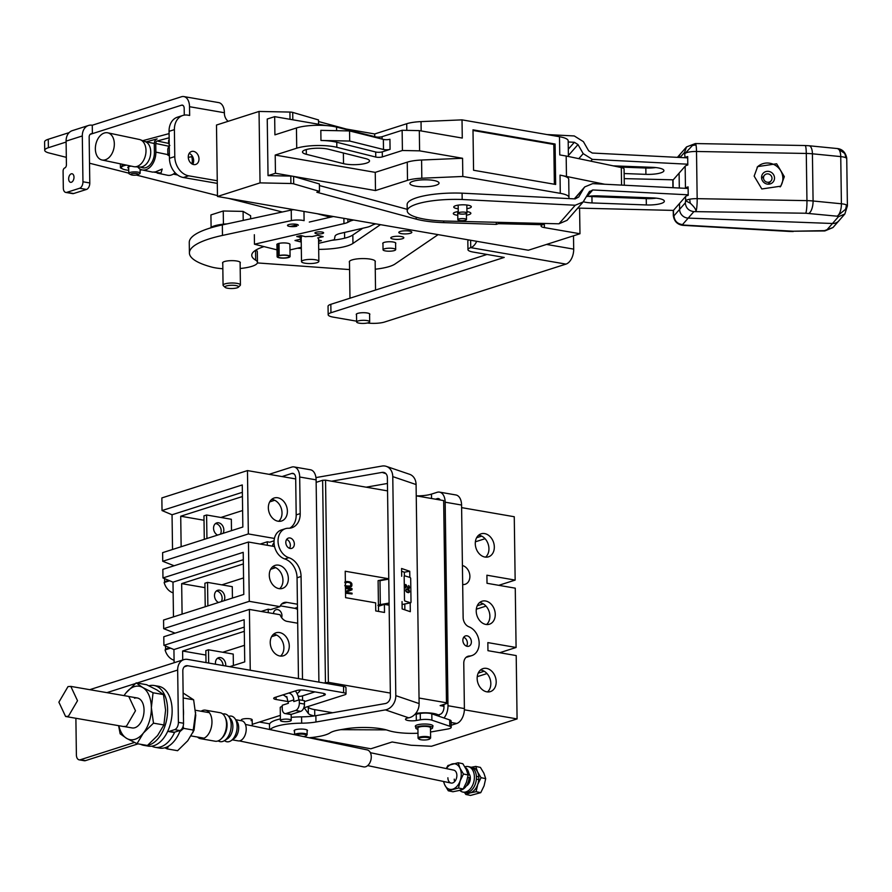 <?xml version="1.0" encoding="UTF-8"?>
<svg xmlns="http://www.w3.org/2000/svg" width="892" height="892" viewBox="0 0 892 892"><rect width="100%" height="100%" fill="white"/><g stroke="black" fill="none" stroke-linecap="round" stroke-linejoin="round"><path stroke-width="1.34" d="M415.739 726.891A8.853 2.107 -0.8 0 1 415.315 726.255A8.853 2.107 -0.8 0 1 417.188 724.917A8.853 2.107 -0.8 0 1 427.023 724.092A8.853 2.107 -0.8 0 1 433.01 726.01A8.853 2.107 -0.8 0 1 432.609 726.657M294.527 731.295A6.701 1.594 -0.8 0 1 294.104 730.738A6.701 1.594 -0.8 0 1 295.52 729.734A6.701 1.594 -0.8 0 1 302.968 729.11A6.701 1.594 -0.8 0 1 307.495 730.559A6.701 1.594 -0.8 0 1 307.082 731.117M417.98 733.246A31.231 7.459 -0.8 0 1 388.076 730.425A31.231 7.459 -0.8 0 0 344.713 728.987L339.272 729.935A24.296 5.798 -0.8 0 0 330.096 732.856A31.231 7.459 -0.8 0 1 325.424 734.908A31.231 7.459 -0.8 0 1 309.022 737.74M270.165 729.6A31.231 7.459 -0.8 0 1 276.174 726.389A31.231 7.459 -0.8 0 1 301.674 723.178L301.585 716.845A24.296 5.798 179.2 0 0 315.868 715.674L385.311 703.554A6.244 5.04 -71.2 0 0 390.395 696.585L387.362 477.555A6.244 5.04 -71.2 0 0 384.196 472.548A6.244 5.04 -71.2 0 0 382.099 472.392L331.579 481.212M269.551 729.478L269.484 724.75A31.231 7.459 -0.8 0 1 276.085 720.045A31.231 7.459 -0.8 0 1 280.4 718.919M414.925 714.347A6.935 1.661 179.2 0 0 416.23 714.158L420.255 713.466A8.329 1.985 -0.8 0 1 431.817 713.845L449.691 719.922A8.329 1.985 -0.8 0 1 451.118 721.015L451.207 727.348A8.329 1.985 -0.8 0 1 447.539 729.054L431.438 731.864A31.231 7.459 -0.8 0 1 430.524 732.009M291.205 717.335A31.231 7.459 -0.8 0 1 301.585 716.845M315.946 477.588L382.021 466.059A12.767 10.303 108.8 0 1 386.303 466.371A12.767 10.303 108.8 0 1 392.77 476.618L395.803 695.649A12.767 10.303 108.8 0 1 385.4 709.887L315.958 722.007A24.296 5.798 -0.8 0 1 301.674 723.178M449.691 719.922L449.78 726.255A8.329 1.985 -0.8 0 1 451.207 727.348M449.78 726.255L431.906 720.178L431.817 713.845M420.255 713.466L420.344 719.799A8.329 1.985 -0.8 0 1 431.906 720.178M420.344 719.799L416.319 720.502A6.935 1.661 -0.8 0 1 409.183 720.68A6.935 1.661 -0.8 0 1 405.492 719.275A6.935 1.661 -0.8 0 1 408.536 717.848L408.714 717.826A12.767 10.303 -71.2 0 0 419.117 703.576L395.803 695.649M387.44 483.464L366.121 487.188M404.857 609.849L404.778 604.018M404.388 575.786L404.344 572.207L401.623 571.281M402.047 601.576L402.147 608.924L410.309 611.7L410.186 602.903M409.829 577.38L409.74 571.27L401.59 568.494L401.69 576.277M392.77 476.618L416.085 484.546L419.117 703.576M416.085 484.546A12.767 10.303 -71.2 0 0 409.618 474.299L386.303 466.371M409.74 571.27L404.344 572.207M68.405 716.265L65.595 716.488L58.883 702.171L67.993 686.617L70.802 686.394L77.515 700.711L68.405 716.265M192.895 732.667L195.638 712.452M345.505 591.429L351.035 589.244A92.177 21.999 179.2 0 0 345.46 588.631M345.449 587.817A92.177 21.999 -0.8 0 1 351.994 588.553L352.005 589.779L345.527 592.411A92.177 21.999 -0.8 0 1 352.05 593.158L352.061 593.961A92.177 21.999 179.2 0 0 345.527 593.225M344.713 582.208L346.854 581.484A92.177 21.999 -0.8 0 1 349.318 581.762L350.779 582.331L351.927 584.238L351.481 586.468L349.396 587.159A92.177 21.999 179.2 0 0 346.932 586.891L344.769 585.721M378.531 611.421L378.097 580.647L388.767 578.64L380.382 580.146M351.035 589.244L345.505 591.496M351.771 593.927L352.05 593.158M351.76 593.314L345.516 592.701M351.716 589.891L351.994 588.553M351.693 588.709L345.46 588.107M351.927 584.238L351.76 583.535M351.459 583.691L351.426 582.955M351.113 583.123L350.779 582.331M348.928 581.963L346.854 581.484M351.481 586.468L350.69 586.981M351.158 586.635L351.794 585.966M351.493 586.133L351.939 585.319M351.649 585.475L351.638 584.394M404.165 576.332L404.5 600.26L404.923 601.063L410.61 602.78L402.08 604.542L410.733 602.791M379.39 605.969L378.442 605.679M404.567 575.786L410.253 577.514L410.688 578.306L411.022 602.234M345.427 585.877L350.511 586.077L350.801 583.558L349.329 582.565A92.177 21.999 -0.8 0 0 346.865 582.298L345.237 583.479M408.636 589.701L405.972 589.356L405.737 590.85L406.841 592.21L408.425 592.689L409.506 591.998L409.227 590.337L407.967 589.311M408.447 588.163L405.57 584.505L405.615 587.861L405.994 585.375L408.123 588.519L408.96 588.776L409.528 587.65L408.581 585.52L409.105 587.438L408.168 588.218L405.983 584.639M349.653 586.49L350.511 586.077M348.984 586.557L350.032 586.289M346.475 586.312L346.921 586.077A92.177 21.999 -0.8 0 1 349.385 586.356M345.806 586.111L346.921 586.077M345.427 585.732L346.263 585.877M345.249 584.561L345.762 585.553M408.971 589.98L408.358 589.746M407.209 589.077L406.518 589.099M407.689 589.367L406.93 589.133M409.25 586.178L408.636 585.765M409.517 587.282L409.149 586.657M405.748 587.895L405.994 585.375M407.644 592.221L408.915 592.009L409.071 590.85L406.797 589.512L405.86 590.013L406.05 591.273L408.425 592.221M407.064 592.043L407.923 592.165M406.551 591.797L407.332 591.987M406.05 591.273L406.83 591.742M164.83 747.786L167.183 748.89L168.421 746.225M183.217 697.99L193.631 699.796L183.116 693.006M179.794 731.685L183.64 728.374L183.139 726.188M167.183 748.89L177.597 750.696L187.733 740.773L194.043 730.18L183.64 728.374M193.631 699.796L195.749 715.317L194.043 730.18M126.341 726.3L123.62 726.467L132.105 727.928A15.197 9.121 -80.2 0 0 134.904 727.716A15.197 9.121 -80.2 0 0 143.969 712.229A15.197 9.121 -80.2 0 0 137.29 697.979A15.197 9.121 -80.2 0 0 134.491 698.191M118.603 725.664L120.152 733.804L126.675 738.409L137.022 743.672L143.344 733.09A27.106 16.257 99.8 0 1 135.06 739.267A27.106 16.257 99.8 0 1 126.675 738.409A27.106 16.257 99.8 0 1 118.859 725.709M153.056 692.772L163.47 694.567L156.936 689.962L146.6 684.699L136.186 682.893L126.051 692.828A27.106 16.257 99.8 0 1 142.709 687.498A27.106 16.257 99.8 0 1 151.361 707.635A27.106 16.257 99.8 0 1 143.344 733.09L153.48 723.156L151.361 707.635L153.056 692.772L142.709 687.498L136.186 682.893M124.066 695.615A27.106 16.257 99.8 0 1 126.051 692.828L123.988 695.604M137.022 743.672L147.436 745.478L157.572 735.543L163.894 724.962L153.48 723.156M163.47 694.567L165.589 710.099L163.894 724.962M180.351 730.28A30.361 18.208 99.8 0 1 165.254 747.663A30.361 18.208 99.8 0 1 159.668 748.098L155.13 747.306A30.361 18.208 99.8 0 1 151.807 746.169M174.709 732.154A30.361 18.208 99.8 0 1 160.716 746.872A30.361 18.208 99.8 0 1 155.13 747.306M183.339 708.694A30.361 18.208 99.8 0 1 183.44 715.83M148.942 685.803A30.361 18.208 99.8 0 1 154.104 685.502A30.361 18.208 99.8 0 1 167.44 713.968A30.361 18.208 99.8 0 1 149.332 744.898A30.361 18.208 99.8 0 1 147.626 745.322M147.057 745.411A30.361 18.208 99.8 0 1 143.746 745.333A30.361 18.208 99.8 0 1 140.601 744.296M143.746 745.333L148.284 746.125A30.361 18.208 -80.2 0 0 153.881 745.69A30.361 18.208 -80.2 0 0 171.989 714.76A30.361 18.208 -80.2 0 0 158.642 686.283L154.104 685.502M200.6 738.688L215.15 741.219A14.473 8.675 -80.2 0 0 217.815 741.007A14.473 8.675 -80.2 0 0 221.294 738.754A14.473 8.675 -80.2 0 0 225.052 717.068A14.473 8.675 -80.2 0 0 220.09 712.697L205.528 710.177A14.473 8.675 99.8 0 1 211.895 723.746A14.473 8.675 99.8 0 1 203.253 738.487A14.473 8.675 99.8 0 1 200.6 738.688A14.473 8.675 99.8 0 1 197.5 737.037M201.079 711.236A14.473 8.675 99.8 0 1 202.874 710.378A14.473 8.675 99.8 0 1 205.528 710.177M218.183 740.873A14.06 8.429 -80.2 0 0 222.732 741.453A14.06 8.429 -80.2 0 0 224.316 740.717A14.06 8.429 -80.2 0 0 230.85 729.243A14.06 8.429 -80.2 0 0 228.553 716.243A14.06 8.429 -80.2 0 0 222.833 714.024M224.472 740.616L224.817 740.873A13.012 7.805 -80.2 0 0 229.289 741.575A13.012 7.805 -80.2 0 0 231.095 740.683A13.012 7.805 -80.2 0 0 234.919 718.551A13.012 7.805 -80.2 0 0 229.088 716.265A13.012 7.805 -80.2 0 0 228.943 716.309M232.299 739.847L238.209 740.873A10.202 6.121 -80.2 0 0 240.093 740.728A10.202 6.121 -80.2 0 0 246.17 730.336A10.202 6.121 -80.2 0 0 241.687 720.769L235.778 719.744M221.294 738.754L222.487 737.572A12.666 7.593 -80.2 0 0 225.765 718.584L225.052 717.068M224.316 740.717L227.27 738.899A11.451 6.868 -80.2 0 0 232.6 729.544A11.451 6.868 -80.2 0 0 230.727 718.952L228.553 716.243M231.095 740.683L233.949 738.71A10.202 6.121 -80.2 0 0 236.949 721.372L234.919 718.551M417.924 729.31A8.429 2.018 -0.8 0 1 415.761 727.995A8.429 2.018 -0.8 0 1 417.545 726.735A8.429 2.018 -0.8 0 1 426.922 725.943A8.429 2.018 -0.8 0 1 432.62 727.761A8.429 2.018 -0.8 0 1 430.836 729.032A8.429 2.018 -0.8 0 1 430.49 729.132M430.613 737.907L430.468 727.794A6.277 1.494 179.2 0 0 426.22 726.434A6.277 1.494 179.2 0 0 419.24 727.025A6.277 1.494 179.2 0 0 417.913 727.972L418.047 738.074A6.277 1.494 -0.8 0 1 419.374 737.138A6.277 1.494 -0.8 0 1 426.365 736.547A6.277 1.494 -0.8 0 1 430.613 737.907A6.277 1.494 -0.8 0 1 430.423 738.275L429.754 738.922A5.586 1.338 -0.8 0 1 428.74 739.423A5.586 1.338 -0.8 0 1 423.198 739.981A5.586 1.338 -0.8 0 1 418.928 739.067A5.586 1.338 -0.8 0 1 419.931 737.896A5.586 1.338 -0.8 0 1 426.789 737.428A5.586 1.338 -0.8 0 1 429.754 738.922M418.928 739.067L418.248 738.442A6.277 1.494 -0.8 0 1 418.047 738.074M415.683 713.477A15.264 3.646 -0.8 0 1 431.282 713.121A15.264 3.646 -0.8 0 1 439.299 716.209L439.299 716.388M294.516 730.18L294.572 734.707A6.277 1.494 -0.8 0 1 295.899 733.904A6.277 1.494 -0.8 0 1 302.89 733.313A6.277 1.494 -0.8 0 1 307.138 734.673A6.277 1.494 -0.8 0 1 306.948 735.041L306.291 735.688A5.586 1.338 -0.8 0 1 305.276 736.201A5.586 1.338 -0.8 0 1 303.492 736.58M295.754 734.963A5.586 1.338 -0.8 0 1 296.456 734.673A5.586 1.338 -0.8 0 1 303.313 734.205A5.586 1.338 -0.8 0 1 306.291 735.688M290.101 721.149A5.419 1.293 -0.8 0 1 284.08 721.661A5.419 1.293 -0.8 0 1 280.411 720.48A5.419 1.293 -0.8 0 1 281.56 719.666A5.419 1.293 -0.8 0 1 287.581 719.164A5.419 1.293 -0.8 0 1 291.238 720.335A5.419 1.293 -0.8 0 1 290.101 721.149M471.4 767.399A13.012 8.641 101.8 0 1 477.543 771.87L475.748 766.418L480.398 767.399L483.899 773.197L485.694 778.649L484.077 785.841L480.755 792.665L470.508 795.43L465.858 794.46L470.129 792.899A13.012 8.641 101.8 0 1 466.126 792.62M477.722 784.514A13.012 8.641 101.8 0 1 470.129 792.899L476.105 791.695L477.722 784.514L481.044 777.679L477.543 771.87A13.012 8.641 101.8 0 1 477.722 784.514M475.748 766.418L471.132 767.287M464.476 792.408L465.858 794.46M485.694 778.649L481.044 777.679M476.105 791.695L480.755 792.665M468.936 773.665A7.047 4.683 101.8 0 1 470.34 778.047A7.047 4.683 101.8 0 1 466.382 785.897M464.877 766.852A13.012 8.641 101.8 0 1 468.2 766.596A13.012 8.641 101.8 0 1 474.399 776.943A13.012 8.641 101.8 0 1 462.87 792.074A13.012 8.641 101.8 0 1 459.726 790.312M468.2 766.596L470.229 767.02A13.012 8.641 101.8 0 1 476.44 777.367A13.012 8.641 101.8 0 1 464.899 792.497L462.87 792.074M476.395 776.397L478.09 776.754M478.123 779.452L476.384 779.084M274.034 542.894A5.419 4.137 72.3 0 0 272.495 546.183M281.627 617.654A5.419 4.137 72.3 0 0 277.624 609.604A5.419 4.137 72.3 0 0 276.052 609.704A5.419 4.137 72.3 0 0 273.443 613.584M278.036 521.218A12.075 9.221 -107.7 0 1 268.548 510.09A12.075 9.221 -107.7 0 1 274.201 497.992A12.075 9.221 -107.7 0 1 277.702 497.769A12.075 9.221 -107.7 0 1 287.191 508.908A12.075 9.221 -107.7 0 1 281.549 521.006A12.075 9.221 -107.7 0 1 278.036 521.218M278.683 521.307A12.075 9.221 72.3 0 0 281.404 508.797A12.075 9.221 72.3 0 0 272.328 499.487A12.075 9.221 72.3 0 0 271.681 499.397M278.973 588.62A12.075 9.221 -107.7 0 1 269.484 577.481A12.075 9.221 -107.7 0 1 275.137 565.383A12.075 9.221 -107.7 0 1 278.65 565.16A12.075 9.221 -107.7 0 1 288.138 576.299A12.075 9.221 -107.7 0 1 282.485 588.397A12.075 9.221 -107.7 0 1 278.973 588.62M279.62 588.709A12.075 9.221 72.3 0 0 282.34 576.199A12.075 9.221 72.3 0 0 273.275 566.877A12.075 9.221 72.3 0 0 272.629 566.799M279.921 656.01A12.075 9.221 -107.7 0 1 270.432 644.883A12.075 9.221 -107.7 0 1 276.074 632.785A12.075 9.221 -107.7 0 1 279.586 632.562A12.075 9.221 -107.7 0 1 289.075 643.701A12.075 9.221 -107.7 0 1 283.422 655.787A12.075 9.221 -107.7 0 1 279.921 656.01M280.556 656.099A12.075 9.221 72.3 0 0 283.277 643.589A12.075 9.221 72.3 0 0 274.212 634.279A12.075 9.221 72.3 0 0 273.565 634.19M486.842 691.835A12.075 9.221 -107.7 0 1 477.354 680.707A12.075 9.221 -107.7 0 1 483.007 668.61A12.075 9.221 -107.7 0 1 486.519 668.387A12.075 9.221 -107.7 0 1 495.997 679.526A12.075 9.221 -107.7 0 1 490.355 691.623A12.075 9.221 -107.7 0 1 486.842 691.835M487.489 691.924A12.075 9.221 72.3 0 0 490.21 679.414A12.075 9.221 72.3 0 0 481.134 670.104A12.075 9.221 72.3 0 0 480.498 670.015M485.906 624.445A12.075 9.221 -107.7 0 1 476.417 613.306A12.075 9.221 -107.7 0 1 482.07 601.208A12.075 9.221 -107.7 0 1 485.571 600.996A12.075 9.221 -107.7 0 1 495.06 612.124A12.075 9.221 -107.7 0 1 489.407 624.222A12.075 9.221 -107.7 0 1 485.906 624.445M486.553 624.534A12.075 9.221 72.3 0 0 489.273 612.024A12.075 9.221 72.3 0 0 480.197 602.713A12.075 9.221 72.3 0 0 479.55 602.624M484.958 557.054A12.075 9.221 -107.7 0 1 475.481 545.915A12.075 9.221 -107.7 0 1 481.123 533.817A12.075 9.221 -107.7 0 1 484.635 533.594A12.075 9.221 -107.7 0 1 494.123 544.733A12.075 9.221 -107.7 0 1 488.47 556.831A12.075 9.221 -107.7 0 1 484.958 557.054M485.605 557.132A12.075 9.221 72.3 0 0 488.325 544.622A12.075 9.221 72.3 0 0 479.26 535.312A12.075 9.221 72.3 0 0 478.614 535.233M461.621 507.626L514.26 516.736L515.152 580.09L486.909 575.206L487.021 583.29L515.264 588.174L516.089 647.481L487.846 642.597L487.957 650.681L516.2 655.575L517.081 718.919L431.472 746.258L411.034 745.244L392.145 741.977L370.816 748.789L310.226 737.639M329.75 741.018L329.761 741.687M477.242 676.671L486.999 673.56M476.317 609.203L486.006 606.114M499.698 652.721L516.089 647.481M297.694 623.218L287.135 621.389A9.79 7.471 -107.7 0 1 280.066 614.722L249.403 609.426L163.793 636.754L163.916 645.351L244.14 619.728L244.731 661.886L229.701 666.692M174.118 662.734L173.929 649.554L163.916 645.351M175.055 633.153L163.682 628.67L163.559 620.04L243.795 594.429L243.204 552.338L162.968 577.949L172.992 582.164L243.304 559.708M173.472 616.874L172.992 582.164M274.535 546.54L248.455 542.024L162.846 569.364L162.968 577.949M249.403 609.426L250.251 670.249M248.455 542.024L249.292 601.331L163.682 628.67M172.535 549.483L172.044 514.762L162.032 510.558L242.267 484.936L242.847 527.027L162.612 552.65L162.734 561.269L174.118 565.762M162.734 561.269L248.344 533.94L247.463 470.586L161.853 497.926L162.032 510.558M248.344 533.94L274.424 538.445M249.292 601.331L279.954 606.638A9.79 7.471 -107.7 0 1 284.024 602.568A9.79 7.471 -107.7 0 1 286.867 602.39L297.426 604.218M247.463 470.586L295.687 478.926M323.852 682.993L328.379 682.347L390.35 693.073M316.147 482.36L322.625 480.286L325.446 682.48M322.625 480.286L325.547 480.164L328.379 682.347M388.299 578.685L345.215 571.237L345.594 597.662L375.632 602.858L375.744 610.942L384.508 612.458L384.396 604.375L389.135 605.189M419.039 698.035L446.479 702.784L446.836 703.476L440.135 705.617L443.96 706.274M416.241 495.852L443.658 500.59L446.479 702.784M325.547 480.164L387.552 490.89M443.658 500.59L446.836 703.476M462.424 565.528A9.79 7.471 -107.7 0 1 469.761 574.716A9.79 7.471 -107.7 0 1 465.145 584.282A9.79 7.471 -107.7 0 1 462.68 584.516M464.386 709.809L517.081 718.919M475.369 541.812L485.07 538.712M498.762 585.319L515.152 580.09M172.044 514.762L242.368 492.317M242.423 496.532L180.719 516.223L181.143 546.729M243.36 563.922L181.667 583.624L182.091 614.12M173.929 649.554L244.252 627.109M244.308 631.324L182.604 651.015L182.726 659.991M478.19 673.159L484.189 671.241M477.253 605.768L483.252 603.851M476.629 537.72L481.68 536.114M182.604 651.015L205.907 655.051M222.766 652.253L244.497 645.317M271.592 636.665L276.609 635.071M181.667 583.624L204.959 587.65M221.829 584.862L243.561 577.927M270.655 569.274L275.673 567.669M180.719 516.223L204.023 520.259M220.893 517.471L242.624 510.525M269.707 501.884L274.725 500.278M378.453 606.27L384.396 604.375M169.658 580.759L164.15 582.521A13.19 10.068 72.3 0 0 173.137 592.846M164.574 578.629L164.619 581.684A1.037 0.792 -107.7 0 1 164.15 582.521M267.332 545.291L267.288 541.79L260.196 544.053M170.595 648.149L165.087 649.911A13.19 10.068 72.3 0 0 174.085 660.236M165.511 646.02L165.555 649.075A1.037 0.792 -107.7 0 1 165.087 649.911M268.269 612.681L268.224 609.191L261.133 611.455M279.954 606.638L270.655 609.615L268.224 609.191M274.067 540.82L269.719 542.213L267.288 541.79M286.488 539.671L287.514 539.85M280.322 605.835L294.639 608.311A9.79 7.471 -107.7 0 1 297.504 609.481M447.884 777.791A6.59 4.382 -78.2 0 0 451.029 783.042A6.59 4.382 -78.2 0 0 456.871 775.371A6.59 4.382 -78.2 0 0 453.727 770.131L370.37 752.692M463.171 788.996L466.494 782.161L468.122 774.981L466.315 769.528L462.825 763.719L458.176 762.749L459.971 768.202A13.012 8.641 101.8 0 1 461.242 774.189A13.012 8.641 101.8 0 1 460.149 780.834L458.521 788.015L448.286 790.78L452.935 791.75L458.901 790.546L463.171 788.996L458.521 788.015M446.435 768.603A13.012 8.641 101.8 0 1 452.211 763.953A13.012 8.641 101.8 0 1 459.971 768.202L463.472 774L460.149 780.834A13.012 8.641 101.8 0 1 452.556 789.219A13.012 8.641 101.8 0 1 444.785 784.971L448.286 790.78M443.458 781.459L444.785 784.971A13.012 8.641 101.8 0 1 443.737 781.515M458.176 762.749L447.94 765.503L446.234 768.558M463.472 774L468.122 774.981M454.24 779.129A6.59 4.382 -78.2 0 0 454.652 781.582M465.2 767.399A11.942 7.928 101.8 0 1 469.103 774.869L468.099 775.148M469.103 774.869L468.055 774.646M467.776 777.278L469.136 777.568A11.942 7.928 101.8 0 1 460.194 790.167M223.078 665.543A6.523 4.984 72.3 0 0 217.849 658.419A6.523 4.984 72.3 0 0 217.358 658.363M225.654 665.989A6.523 4.984 72.3 0 0 220.491 657.582A6.523 4.984 72.3 0 0 218.596 657.694A6.523 4.984 72.3 0 0 215.552 664.239M233.381 665.51L233.225 654.07L208.483 649.789L208.672 663.046M206.007 662.589L205.84 650.636L208.483 649.789M220.402 534.197A6.523 4.984 72.3 0 0 220.547 527.752A6.523 4.984 72.3 0 0 215.964 523.637A6.523 4.984 72.3 0 0 215.474 523.571M223.045 533.349A6.523 4.984 72.3 0 0 223.19 526.904A6.523 4.984 72.3 0 0 218.618 522.79A6.523 4.984 72.3 0 0 216.723 522.913A6.523 4.984 72.3 0 0 213.578 528.7A6.523 4.984 72.3 0 0 217.615 535.088M231.496 530.651L231.34 519.278L206.598 514.996L206.933 538.5M204.29 539.337L203.956 515.844L206.598 514.996M221.339 601.587A6.523 4.984 72.3 0 0 221.484 595.142A6.523 4.984 72.3 0 0 216.912 591.028A6.523 4.984 72.3 0 0 216.41 590.972M223.992 600.751A6.523 4.984 72.3 0 0 224.126 594.295A6.523 4.984 72.3 0 0 219.555 590.181A6.523 4.984 72.3 0 0 217.659 590.303A6.523 4.984 72.3 0 0 214.515 596.101A6.523 4.984 72.3 0 0 218.551 602.479M232.444 598.053L232.277 586.668L207.546 582.387L207.869 605.891M205.227 606.738L204.904 583.234L207.546 582.387M290 537.965A5.419 4.137 72.3 0 0 288.428 538.066A5.419 4.137 72.3 0 0 285.897 543.484A5.419 4.137 72.3 0 0 290.145 548.48A5.419 4.137 72.3 0 0 291.717 548.379A5.419 4.137 72.3 0 0 294.248 542.949A5.419 4.137 72.3 0 0 290 537.965M467.051 635.818A5.419 4.137 72.3 0 0 465.479 635.918A5.419 4.137 72.3 0 0 462.948 641.337A5.419 4.137 72.3 0 0 467.196 646.332A5.419 4.137 72.3 0 0 468.768 646.232A5.419 4.137 72.3 0 0 471.299 640.813A5.419 4.137 72.3 0 0 467.051 635.818M297.136 693.708L299.456 691.556A12.767 7.66 99.8 0 0 300.37 689.973M259.394 722.052L269.696 723.836M386.314 729.879L340.733 729.678M451.14 722.509L456.726 723.479L451.174 725.241M304.172 707.757L308.353 713.488A17.349 4.148 179.2 0 0 314.43 715.908M307.852 706.587L308.264 707.155A17.349 4.148 179.2 0 0 314.686 709.631L332.66 712.741M438.262 714.916L440.213 714.302A6.244 3.746 99.8 0 0 443.971 707.01L443.937 704.401M447.985 705.728L445.164 502.196L461.577 505.039L463.138 617.52A8.675 6.623 72.3 0 0 468.947 626.808A15.264 11.663 -107.7 0 1 479.082 641.593A15.264 11.663 -107.7 0 1 471.768 655.62A15.264 11.663 -107.7 0 1 469.348 656.044A8.675 6.623 72.3 0 0 467.977 656.278A8.675 6.623 72.3 0 0 463.773 663.358L464.397 708.571L447.985 705.728A12.767 7.66 99.8 0 1 443.982 717.982M456.726 723.479A12.767 7.66 -80.2 0 0 464.397 708.571M416.419 495.885L416.542 495.885A17.349 4.148 179.2 0 0 431.483 494.101L437.136 492.306A12.767 7.66 99.8 0 1 439.488 492.116A12.767 7.66 99.8 0 1 445.164 502.196M435.508 499.185L437.225 498.639A6.244 3.746 99.8 0 1 438.373 498.55A6.244 3.746 99.8 0 1 440.291 500.011M316.114 479.851A12.767 7.66 -80.2 0 0 310.438 469.772L294.025 466.929A12.767 7.66 99.8 0 1 299.69 477.008L316.114 479.851L318.912 682.135M302.5 679.291L301.072 576.488A17.349 13.257 72.3 0 0 288.818 557.678A15.264 11.663 -107.7 0 1 278.159 543.05A15.264 11.663 -107.7 0 1 285.429 528.677A15.264 11.663 -107.7 0 1 288.406 528.254A17.349 13.257 72.3 0 0 291.796 527.763A17.349 13.257 72.3 0 0 300.203 513.602L299.69 477.008M298.463 678.589L297.058 577.771A17.349 13.257 72.3 0 0 284.804 558.961A15.264 11.663 -107.7 0 1 274.145 544.332A15.264 11.663 -107.7 0 1 281.415 529.948L285.429 528.677M471.768 655.62L467.754 656.902A15.264 11.663 -107.7 0 1 466.226 657.248M466.538 646.154A5.419 4.137 72.3 0 0 463.706 637.278M289.722 528.198A17.349 13.257 72.3 0 0 296.189 514.885L295.687 478.29A6.244 3.746 99.8 0 0 292.911 473.362A6.244 3.746 99.8 0 0 291.762 473.451L282.017 476.562M289.487 548.301A5.419 4.137 72.3 0 0 286.655 539.415M461.577 505.039A12.767 7.66 -80.2 0 0 455.912 494.96L439.488 492.116M269.083 474.332L291.673 467.118A12.767 7.66 99.8 0 1 294.025 466.929M251.042 720.624A5.419 1.293 179.2 0 0 252.18 719.811A5.419 1.293 179.2 0 0 248.522 718.64A5.419 1.293 179.2 0 0 242.501 719.142A5.419 1.293 179.2 0 0 241.353 719.956L241.364 720.714M282.229 706.509A5.419 1.293 179.2 0 0 281.381 706.732A5.419 1.293 179.2 0 0 280.233 707.546L280.411 720.48M304.44 701.603L324.019 695.359A6.244 1.494 179.2 0 0 325.335 694.422A6.244 1.494 179.2 0 0 322.926 693.274L305.198 690.207A6.244 1.494 179.2 0 0 296.434 690.586L288.752 693.039A6.244 4.772 -107.7 0 1 293.758 699.952L293.78 701.569L299.288 699.807L304.428 700.699L304.473 704.078L299.333 703.186L299.288 699.807M299.333 703.186A6.244 3.746 99.8 0 1 295.575 710.478L286.187 713.466A6.244 3.746 99.8 0 1 285.039 713.555A6.244 3.746 99.8 0 1 282.262 708.627L282.218 705.26L288.384 703.297L286.689 696.574L285.841 696.842A6.244 4.772 72.3 0 0 282.731 694.957L275.004 697.421A6.244 1.494 179.2 0 0 273.688 698.358A6.244 1.494 179.2 0 0 276.096 699.495L288.361 701.625M184.287 666.803L187.655 665.733L343.632 692.727A6.244 1.494 -0.8 0 1 346.029 693.876A6.244 1.494 -0.8 0 1 344.713 694.812L303.793 707.88M280.344 715.362L252.246 724.337M298.229 696.485A6.244 1.494 179.2 0 0 302.5 695.86L314.932 691.891M187.655 665.733A6.244 4.772 72.3 0 0 185.837 665.845A6.244 4.772 72.3 0 0 182.815 670.94L183.54 723.245L178.389 722.353L177.664 670.048A12.767 9.756 -107.7 0 1 183.852 659.634A12.767 9.756 -107.7 0 1 187.565 659.389L343.543 686.394L343.632 692.727M346.029 693.876L345.951 687.531A6.244 1.494 179.2 0 0 343.543 686.394M285.841 696.842L287.012 697.042M295.575 710.478L300.715 711.359A6.244 3.746 -80.2 0 0 304.473 704.078M300.715 711.359L291.327 714.358L286.187 713.466M285.039 713.555L290.179 714.447A6.244 3.746 -80.2 0 0 291.327 714.358M178.389 722.353A6.244 3.746 99.8 0 1 174.631 729.645L169.257 731.362A6.244 3.746 99.8 0 1 168.109 731.451A6.244 3.746 99.8 0 1 167.696 731.34M174.631 729.645L179.783 730.537L174.408 732.243A6.244 3.746 99.8 0 1 173.249 732.343L168.109 731.451M134.458 742.467L80.313 759.75A6.244 3.746 99.8 0 1 79.165 759.839A6.244 3.746 99.8 0 1 76.389 754.911L75.887 718.272M138.059 743.85L85.465 760.642A6.244 3.746 99.8 0 1 84.316 760.731L79.165 759.839M295.341 690.932A12.767 9.756 -107.7 0 1 298.865 699.941M179.783 730.537A6.244 3.746 -80.2 0 0 183.54 723.245M245.434 724.438L367.136 749.893A8.675 5.765 101.8 0 1 371.273 756.784A8.675 5.765 101.8 0 1 363.579 766.875L239.368 740.895M227.248 223.859A21.408 5.107 179.2 0 0 215.63 225.531A21.408 5.107 179.2 0 0 210.367 227.984M303.849 260.152A8.675 2.074 -0.8 0 1 313.36 259.516A8.675 2.074 -0.8 0 1 318.857 261.367A8.675 2.074 -0.8 0 1 316.515 262.817A8.675 2.074 -0.8 0 1 307.015 263.452A8.675 2.074 -0.8 0 1 301.507 261.601A8.675 2.074 -0.8 0 1 303.849 260.152M326.896 215.396L326.907 216.321M322.447 233.548A4.337 1.037 -0.8 0 1 317.686 233.871A4.337 1.037 -0.8 0 1 314.943 232.946A4.337 1.037 -0.8 0 1 316.114 232.221A4.337 1.037 -0.8 0 1 320.864 231.898A4.337 1.037 -0.8 0 1 323.618 232.823A4.337 1.037 -0.8 0 1 322.447 233.548M300.493 238.197L300.504 239.223A8.853 2.107 -0.8 0 1 300.236 238.71A8.853 2.107 -0.8 0 1 301.373 237.651L296.757 236.503L300.86 235.555L305.488 236.703A8.853 2.107 -0.8 0 1 312.055 236.558L317.574 235.287L323.183 236.681L317.663 237.952M276.933 244.865A6.59 1.572 -0.8 0 1 276.821 244.598A6.59 1.572 -0.8 0 1 278.605 243.494A6.59 1.572 -0.8 0 1 285.83 243.003A6.59 1.572 -0.8 0 1 290.012 244.408A6.59 1.572 -0.8 0 1 289.911 244.687M349.787 219.354L349.82 221.327L347.925 222.298A17.349 4.137 -0.8 0 1 344.959 223.368A17.349 4.137 -0.8 0 1 343.966 223.613L254.465 244.23L276.999 249.849M349.82 221.327A17.349 4.137 -0.8 0 1 352.786 220.257A17.349 4.137 -0.8 0 1 353.689 220.034M333.385 216.522L309.29 222.063M297.772 224.717L290.067 226.49M301.228 241.743L300.593 241.888L300.537 238.153M301.373 237.651L301.362 236.302A8.853 2.107 -0.8 0 1 302.399 235.934M300.504 239.223L294.984 240.494L300.593 241.888M375.911 223.87A17.349 4.137 -0.8 0 0 372.488 225.063L370.593 226.033A17.349 4.137 -0.8 0 1 366.634 227.349L340.677 233.325A17.349 4.137 -0.8 0 0 335.024 236.269L334.344 239.714L318.611 243.338M301.306 247.318L289.978 249.927M254.332 234.719L254.465 244.23M318.555 239.97L321.41 240.673L318.578 241.331M299.556 235.856L301.362 236.302M101.989 159.98L133.655 166.637A13.882 9.243 -78.1 0 0 134.636 166.771A13.882 9.243 -78.1 0 0 136.699 166.536A13.882 9.243 -78.1 0 0 145.82 153.457A13.882 9.243 -78.1 0 0 140.312 139.754A13.882 9.243 -78.1 0 0 139.364 139.475L107.698 132.808A13.882 9.243 101.9 0 1 114.232 146.076A13.882 9.243 101.9 0 1 105.033 159.88A13.882 9.243 101.9 0 1 101.989 159.98A13.882 9.243 101.9 0 1 95.455 146.723A13.882 9.243 101.9 0 1 104.654 132.919A13.882 9.243 101.9 0 1 107.698 132.808M134.636 166.771L140.066 167.027A13.012 8.664 -78.1 0 0 142.006 166.815A13.012 8.664 -78.1 0 0 150.558 154.55A13.012 8.664 -78.1 0 0 145.396 141.705L140.312 139.754M192.003 163.938A13.012 8.664 -78.1 0 0 191.747 156.602M687.788 164.206L592.344 159.367L583.201 153.647L578.797 158.665M613.183 165.856L652.097 167.306A14.919 3.557 -0.8 0 1 663.927 170.617A14.919 3.557 -0.8 0 1 645.919 174.353L624.144 173.539M624.21 178.623L673.248 179.816M645.919 174.353L645.83 168.019L618.713 167.005M645.83 168.019A14.919 3.557 179.2 0 0 655.776 167.573M687.699 157.873L592.255 153.034L588.62 150.759L583.424 141.672L574.281 135.952L547.097 134.569M568.193 141.973L574.359 142.285L577.994 144.56L583.201 153.647M358.383 320.875A6.523 1.561 -0.8 0 1 365.542 320.395A6.523 1.561 -0.8 0 1 369.678 321.778A6.523 1.561 -0.8 0 1 367.917 322.871A6.523 1.561 -0.8 0 1 360.769 323.35A6.523 1.561 -0.8 0 1 356.633 321.967A6.523 1.561 -0.8 0 1 358.383 320.875M88.531 125.471L72.308 130.645A12.845 9.812 72.3 0 0 66.097 141.126L82.309 135.952A12.845 9.812 -107.7 0 1 88.531 125.471A12.845 9.812 -107.7 0 1 92.266 125.237L181.455 96.76A12.845 7.705 99.8 0 1 183.819 96.57A12.845 7.705 99.8 0 1 189.528 106.706L189.65 115.469L187.844 115.157A17.349 13.257 72.3 0 0 182.804 115.469A17.349 13.257 72.3 0 0 174.397 129.63L174.776 156.591A17.349 13.257 72.3 0 0 188.691 175.813L217.269 180.753M189.528 106.706L224.394 112.738A12.845 7.705 -80.2 0 0 218.685 102.602L183.819 96.57M188.268 157.048A6.801 5.196 -107.7 0 1 191.557 151.495A6.801 5.196 -107.7 0 1 198.994 158.899A6.801 5.196 -107.7 0 1 195.694 164.451A6.801 5.196 -107.7 0 1 188.268 157.048M189.215 153.368A6.801 5.196 -107.7 0 1 193.653 160.605A6.801 5.196 -107.7 0 1 192.705 164.284M182.804 115.469L177.463 117.175A17.349 13.257 72.3 0 0 169.056 131.336L169.435 158.297A17.349 13.257 72.3 0 0 183.351 177.508L217.302 183.384M356.532 314.876A6.801 1.628 -0.8 0 1 356.243 314.419A6.801 1.628 -0.8 0 1 358.082 313.282A6.801 1.628 -0.8 0 1 365.53 312.78A6.801 1.628 -0.8 0 1 369.845 314.229A6.801 1.628 -0.8 0 1 369.578 314.698M73.991 177.196A4.337 2.598 -80.2 0 0 72.062 173.773A4.337 2.598 -80.2 0 0 68.662 178.902A4.337 2.598 -80.2 0 0 70.591 182.325A4.337 2.598 -80.2 0 0 73.991 177.196M48.268 139.275A17.349 4.137 179.2 0 0 44.6 141.884L44.723 150.313A17.349 4.137 -0.8 0 1 48.391 147.704L48.268 139.275L69.13 132.618M573.5 235.822L573.69 249.124A12.845 7.705 99.8 0 1 565.963 264.11L384.586 322.023A13.19 3.144 -0.8 0 1 367.37 323.004M44.723 150.313A17.349 4.137 -0.8 0 0 49.149 153L66.32 157.349M89.512 163.214L128.76 173.148M136.376 175.077L217.47 195.593M228.464 198.37L282.318 211.995M66.108 142.051L48.391 147.704M184.287 115.113L184.187 108.411A4.159 2.498 -80.2 0 0 182.336 105.122A4.159 2.498 -80.2 0 0 181.578 105.178L92.378 133.655L92.266 125.237M224.394 112.738L224.394 113.407A8.329 6.367 -107.7 0 0 228.174 121.301M169.056 131.336L174.397 129.63M487.032 254.454L330.832 304.317A13.19 3.144 179.2 0 0 328.044 306.302L328.167 314.731A13.19 3.144 179.2 0 0 333.24 317.128L356.622 321.176M468.869 239.959A13.19 3.144 179.2 0 0 467.832 241.197L467.954 249.626A13.19 3.144 179.2 0 0 473.028 252.035L504.225 257.431L330.954 312.746A13.19 3.144 179.2 0 0 328.167 314.731M476.707 241.308A12.845 7.705 99.8 0 1 470.742 247.641A13.19 3.144 179.2 0 0 467.954 249.626M66.097 141.126L66.421 164.719A2.776 1.661 -80.2 0 1 64.759 167.952A2.776 1.661 99.8 0 0 63.087 171.197L63.321 188.045A5.553 3.334 99.8 0 0 65.785 192.427L72.631 193.609A5.553 3.334 99.8 0 0 73.646 193.531L86.457 189.45L79.611 188.257L66.811 192.349A5.553 3.334 99.8 0 1 65.785 192.427M82.309 135.952L82.956 181.778A5.553 3.334 99.8 0 1 79.611 188.257M82.956 181.778L89.791 182.96L89.155 137.134A4.159 3.178 -107.7 0 1 91.174 133.733A4.159 3.178 -107.7 0 1 92.378 133.655L90.137 134.369M89.791 182.96A5.553 3.334 99.8 0 1 86.457 189.45M169.212 142.452A13.012 3.111 179.2 0 0 168.633 143.389A13.012 3.111 179.2 0 0 169.246 144.303M169.179 139.754A13.012 3.111 179.2 0 0 168.599 140.691L168.633 143.389L157.182 141.003A2.152 1.438 101.9 0 0 155.743 143.478L155.855 152.108A15.342 10.213 101.9 0 1 142.218 169.926A15.342 10.213 101.9 0 1 137.68 166.915M296.869 226.189A5.419 1.293 -0.8 0 1 290.937 226.59A5.419 1.293 -0.8 0 1 287.503 225.431A5.419 1.293 -0.8 0 1 288.963 224.528A5.419 1.293 -0.8 0 1 294.906 224.126A5.419 1.293 -0.8 0 1 298.329 225.286M222.766 263.341A8.887 2.119 -0.8 0 1 222.554 262.895A8.887 2.119 -0.8 0 1 224.951 261.401A8.887 2.119 -0.8 0 1 234.685 260.754A8.887 2.119 -0.8 0 1 240.316 262.638A8.887 2.119 -0.8 0 1 240.115 263.107M222.833 268.737A26.024 6.211 -0.8 0 1 211.582 267.043A93.56 22.333 -0.8 0 1 189.405 252.971A93.56 22.333 -0.8 0 1 214.66 237.305A93.56 22.333 -0.8 0 1 222.487 235.421L222.342 224.907A93.56 22.333 179.2 0 0 214.515 226.791A93.56 22.333 179.2 0 0 189.26 242.457L189.405 252.971M293.814 209.676A9.02 2.152 179.2 0 0 291.238 210.077L222.342 224.907M330.285 217.235L317.229 213.723M255.547 250.295L255.681 260.196A26.024 6.211 -0.8 0 1 257.465 262.404L257.32 251.89A26.024 6.211 179.2 0 0 256.026 249.994M291.238 210.077L291.383 220.592L222.487 235.421M291.383 220.592A9.02 2.152 -0.8 0 1 304.094 220.67L303.971 211.426M255.681 260.196A57.612 13.748 -0.8 0 1 251.756 255.302A57.612 13.748 -0.8 0 1 264.021 246.605M257.465 262.404A26.024 6.211 -0.8 0 1 240.182 268.503M169.09 133.61L142.731 140.68M141.304 167.361A13.19 8.786 -78.1 0 0 142.664 167.83A13.19 8.786 -78.1 0 0 154.394 152.499L154.271 143.88A4.304 2.866 101.9 0 1 157.148 138.907L146.31 141.817M382.969 243.772A6.523 1.561 -0.8 0 1 382.746 243.393A6.523 1.561 -0.8 0 1 384.508 242.301A6.523 1.561 -0.8 0 1 391.666 241.821A6.523 1.561 -0.8 0 1 395.803 243.204A6.523 1.561 -0.8 0 1 395.591 243.605M402.058 238.833A6.523 1.561 -0.8 0 1 394.911 239.301A6.523 1.561 -0.8 0 1 390.774 237.919A6.523 1.561 -0.8 0 1 392.536 236.826A6.523 1.561 -0.8 0 1 399.683 236.347A6.523 1.561 -0.8 0 1 403.82 237.74A6.523 1.561 -0.8 0 1 402.058 238.833M410.086 233.358A6.523 1.561 -0.8 0 1 402.939 233.838A6.523 1.561 -0.8 0 1 398.802 232.444A6.523 1.561 -0.8 0 1 400.564 231.351A6.523 1.561 -0.8 0 1 407.711 230.872A6.523 1.561 -0.8 0 1 411.848 232.266A6.523 1.561 -0.8 0 1 410.086 233.358M349.474 262.371A13.012 3.111 -0.8 0 1 349.296 261.869A13.012 3.111 -0.8 0 1 352.808 259.695A13.012 3.111 -0.8 0 1 367.069 258.736A13.012 3.111 -0.8 0 1 375.32 261.512A13.012 3.111 -0.8 0 1 375.153 262.014M257.375 262.928L349.575 269.574M375.253 269.206A34.699 8.284 179.2 0 0 394.989 264.043L438.117 234.629M380.46 224.661L352.953 243.427A34.699 8.284 -0.8 0 1 318.689 249.37M301.329 248.5L297.404 248.221M331.813 240.294A34.699 8.284 179.2 0 0 352.831 234.997L362.743 228.252M384.753 248.734A6.311 1.505 -0.8 0 1 391.677 248.266A6.311 1.505 -0.8 0 1 395.68 249.615A6.311 1.505 -0.8 0 1 393.974 250.674A6.311 1.505 -0.8 0 1 387.05 251.131A6.311 1.505 -0.8 0 1 383.047 249.793A6.311 1.505 -0.8 0 1 384.753 248.734M225.185 287.391L223.346 285.708A8.675 2.074 -0.8 0 1 223.067 285.195A8.675 2.074 -0.8 0 1 224.907 283.89A8.675 2.074 -0.8 0 1 225.408 283.745A8.675 2.074 -0.8 0 1 234.919 283.11A8.675 2.074 -0.8 0 1 240.416 284.961A8.675 2.074 -0.8 0 1 240.16 285.462L238.365 287.202A6.801 1.628 -0.8 0 1 237.127 287.826A6.801 1.628 -0.8 0 1 230.381 288.506A6.801 1.628 -0.8 0 1 225.185 287.391A6.801 1.628 -0.8 0 1 226.401 285.964A6.801 1.628 -0.8 0 1 226.802 285.853A6.801 1.628 -0.8 0 1 235.02 285.429A6.801 1.628 -0.8 0 1 238.365 287.202M250.652 218.819L250.607 215.719L243.092 211.393L223.245 210.991L210.925 214.927L211.103 227.36M243.215 220.413L243.092 211.393M223.245 210.991L223.435 224.171M568.405 156.49L568.182 140.836A22.556 5.385 179.2 0 0 559.496 136.721L462.023 119.862L462.279 138.059L419.318 130.622L419.597 150.848L402.415 150.492L382.345 156.903A4.304 1.026 -0.8 0 1 375.766 157.048L336.841 147.314A26.236 6.266 179.2 0 0 298.262 147.749A26.236 6.266 179.2 0 0 296.724 148.195L275.204 155.063L275.461 173.26L268.035 175.635L267.243 119.026L274.669 116.651L274.914 134.848L296.445 127.98L296.724 148.195M419.318 130.622L402.136 130.277L382.066 136.688A4.304 1.026 -0.8 0 1 375.487 136.833L336.563 127.099A26.236 6.266 179.2 0 0 297.973 127.523A26.236 6.266 179.2 0 0 296.445 127.98M435.106 185.525A14.573 3.479 -0.8 0 1 419.14 186.595A14.573 3.479 -0.8 0 1 409.896 183.484A14.573 3.479 -0.8 0 1 413.832 181.043A14.573 3.479 -0.8 0 1 429.799 179.972A14.573 3.479 -0.8 0 1 439.042 183.083A14.573 3.479 -0.8 0 1 435.106 185.525M568.505 198.559A22.556 5.385 179.2 0 0 568.973 197.444A22.556 5.385 179.2 0 0 560.288 193.33L462.814 176.471L421.827 178.222A21.52 5.14 179.2 0 0 408.77 179.983A21.52 5.14 179.2 0 0 407.51 180.351L375.499 190.565L275.461 173.26M375.499 190.565L375.242 172.368L407.254 162.154A21.52 5.14 -0.8 0 1 408.514 161.786A21.52 5.14 -0.8 0 1 421.582 160.025L462.569 158.274L462.814 176.471M306.513 149.488A14.919 3.557 -0.8 0 1 328.49 149.243L365.675 158.598A14.919 3.557 -0.8 0 1 369.522 160.917A14.919 3.557 -0.8 0 1 359.978 164.373A14.919 3.557 -0.8 0 1 343.52 163.66L306.335 154.305A14.919 3.557 -0.8 0 1 302.488 151.986A14.919 3.557 -0.8 0 1 306.513 149.488M421.169 130.946L421.035 121.613A21.52 5.14 179.2 0 0 407.978 123.364A21.52 5.14 179.2 0 0 406.719 123.732L374.707 133.956L339.997 127.957M528.343 250.239L579.978 233.749L544.41 227.605A8.675 2.074 -0.8 0 1 541.065 226.022A8.675 2.074 -0.8 0 1 542.905 224.717L498.383 223.702L496.287 224.371L443.703 222.643A47.755 11.395 -0.8 0 1 416.218 219.142L316.827 192.237L319.492 191.379L293.702 183.852A4.304 1.026 -0.8 0 0 290.915 183.507L260.04 182.882L217.481 196.474L528.343 250.239M579.978 233.749L579.577 208.137M318.555 124.244L318.5 119.941L292.71 112.414A4.304 1.026 179.2 0 0 289.911 112.069L259.037 111.444L216.488 125.036L217.481 196.474M259.037 111.444L260.04 182.882M290.915 183.507L290.803 176.092L268.035 175.635M319.492 191.379L319.392 183.964L293.602 176.438A4.304 1.026 179.2 0 0 292.855 176.27A4.304 1.026 -0.8 0 0 290.803 176.092M407.209 209.319L319.414 185.547M496.287 224.371L496.264 222.286M498.36 222.342L498.383 223.702M543.217 224.606L543.206 223.424M604.698 184.243L560.031 175.133A22.556 5.385 -0.8 0 1 568.717 179.247L568.973 197.444M606.571 197.132L608.69 196.262M346.286 129.039L318.522 121.524M326.149 125.56L274.669 116.651M472.994 129.831L555.092 144.025L555.66 184.466L473.563 170.26L472.994 129.831M419.597 150.848L462.569 158.274M566.465 176.248L566.175 156.022L559.752 154.918L559.496 136.721M624.3 185.235L624.077 169.023A8.675 2.074 179.2 0 0 621.311 167.551L566.175 156.022M374.74 136.643L374.707 133.956M375.242 172.368L275.204 155.063M375.766 157.048L375.699 151.997L336.775 142.263A26.236 6.266 179.2 0 0 320.964 140.468L349.697 141.047L349.553 130.934L320.83 130.366L320.964 140.468M554.367 184.243L553.809 144.437L555.092 144.025M473.005 130.455L553.809 144.437M402.136 130.277L402.415 150.492M421.035 121.613L462.023 119.862M375.699 151.997A4.304 1.026 179.2 0 0 382.278 151.852L390.072 149.354A4.304 1.026 -0.8 0 1 383.493 149.499L349.697 141.047M390.072 149.354L389.938 139.252A4.304 1.026 -0.8 0 1 383.359 139.397L349.553 130.934M673.326 215.262A10.414 2.486 -0.8 0 1 673.304 215.106A10.414 2.486 -0.8 0 1 673.527 214.582L673.471 210.367L679.526 203.465L679.604 209.364A8.675 8.24 41.2 0 0 688.211 218.105L832.492 223.491A8.675 8.24 41.2 0 0 838.904 220.781L844.836 214.013L838.424 216.723L837.131 216.198L845.426 209.397L847.177 206.465M844.836 214.013L847.4 205.94A10.414 2.486 179.2 0 0 846.307 204.859A10.414 2.486 179.2 0 0 841.401 203.777A10.414 4.315 -84.4 0 1 837.131 216.198L805.744 213.233A10.414 1.338 -89 0 0 806.948 200.633L697.165 198.66A10.414 1.338 91 0 1 695.961 211.259C696.039 209.475 694.154 206.799 690.308 203.209L685.636 200.767L685.29 202.874L679.604 209.364A8.675 8.24 41.2 0 0 688.211 218.105L832.492 223.491A8.675 8.24 41.2 0 0 838.904 220.781L832.972 227.549L824.844 230.939M837.532 148.574L844.646 153.379L846.698 158.542M837.354 148.551L809.033 145.753A10.414 4.315 95.6 0 1 812.422 153.803A20.817 4.973 179.2 0 0 806.29 153.457L806.948 200.633A20.817 4.973 179.2 0 1 813.08 200.99L841.401 203.777L840.743 156.602A10.414 4.315 -84.4 0 0 837.354 148.551L837.867 148.607C842.494 149.332 845.438 152.398 846.686 157.806L846.742 158.765A10.414 2.486 179.2 0 0 845.649 157.672A10.414 2.486 179.2 0 0 840.743 156.602L812.422 153.803L813.08 200.99A10.414 4.315 95.6 0 1 808.81 213.4M690.308 203.209A10.414 5.82 79.7 0 1 689.806 199.195A10.414 2.486 179.2 0 1 697.165 198.66L696.507 151.484L806.29 153.457A10.414 1.338 -89 0 0 805.13 145.53L695.347 143.556A10.414 1.338 91 0 1 696.016 145.061A10.414 1.338 91 0 1 696.507 151.484A10.414 2.486 179.2 0 0 687.565 152.365A10.414 2.486 179.2 0 0 684.978 153.591L692.382 145.552L695.024 143.857M677.407 157.349L680.864 153.413A8.675 8.24 41.2 0 0 678.99 157.438A8.675 8.24 -138.8 0 1 680.864 153.413L686.539 146.924L695.347 143.556M680.061 157.483L684.577 152.331L686.539 146.924M685.089 157.739A10.414 2.486 179.2 0 1 687.62 156.579A10.414 2.486 179.2 0 1 687.676 156.568L687.799 164.987A10.414 2.486 179.2 0 0 687.743 165.009A10.414 2.486 179.2 0 0 685.156 166.224L685.457 188.123A10.414 2.486 -0.8 0 1 688.044 186.907A10.414 2.486 -0.8 0 1 688.1 186.896L688.223 195.315A10.414 2.486 179.2 0 0 688.167 195.337A10.414 2.486 179.2 0 0 685.58 196.552L685.636 200.767A10.414 2.486 179.2 0 1 688.223 199.552A10.414 2.486 179.2 0 1 689.806 199.195M780.099 186.93A15.164 14.395 41.2 0 0 782.875 178.3A15.164 14.395 41.2 0 0 773.353 164.284A15.164 14.395 41.2 0 0 757.152 167.194M754.153 176.103L757.643 166.603L776.642 163.782L784.324 176.649L780.834 186.16L761.824 188.97L754.153 176.103M761.556 177.508A6.623 6.289 -138.8 0 1 770.197 171.799A6.623 6.289 -138.8 0 1 773.018 182.113A6.623 6.289 -138.8 0 1 761.556 177.508M685.29 202.874C685.859 208.014 688.724 210.925 693.887 211.616L805.744 213.233M684.577 152.331L685.034 157.739M673.928 215.842L673.527 214.582L673.326 215.608C674.162 221.261 677.284 224.505 682.692 225.319L683.852 225.074L682.525 224.583C677.374 223.892 674.497 220.971 673.928 215.842L679.604 209.364L679.526 203.465L685.58 196.552M673.148 187.71L673.047 180.039L679.102 173.137L679.303 188.022L679.102 173.137L685.156 166.224M574.537 198.871L583.68 188.424L578.73 196.998L575.15 198.905L462.089 193.163L462.179 199.496L575.24 205.238L583.145 201.96L589.188 191.869L592.767 189.963L587.025 196.508A14.919 3.557 -0.8 0 1 598.197 195.872L652.52 197.901A14.919 3.557 -0.8 0 1 664.35 201.224A14.919 3.557 -0.8 0 1 660.325 203.722A14.919 3.557 -0.8 0 1 646.343 204.948L646.254 198.615L591.931 196.586A14.919 3.557 -0.8 0 1 588.252 196.329M462.179 199.496A45.537 10.871 179.2 0 0 419.519 203.264A45.537 10.871 179.2 0 0 407.231 210.891A45.537 10.871 179.2 0 0 443.324 221.004L558.972 223.803L567.056 220.324L583.145 201.96M462.089 193.163A45.537 10.871 179.2 0 0 419.43 196.931A45.537 10.871 179.2 0 0 407.142 204.547L407.231 210.891M458.22 208.784A8.775 2.096 -0.8 0 1 453.749 207.022A8.775 2.096 -0.8 0 1 456.124 205.561A8.775 2.096 -0.8 0 1 465.747 204.915A8.775 2.096 -0.8 0 1 471.31 206.777A8.775 2.096 -0.8 0 1 468.936 208.249A8.775 2.096 -0.8 0 1 466.895 208.661M466.94 211.616A8.775 2.096 -0.8 0 1 470.865 213.3A8.775 2.096 -0.8 0 1 468.49 214.771A8.775 2.096 -0.8 0 1 466.438 215.184M457.763 215.306A8.775 2.096 -0.8 0 1 453.303 213.545A8.775 2.096 -0.8 0 1 455.667 212.073A8.775 2.096 -0.8 0 1 458.254 211.582M656.2 198.169A14.919 3.557 -0.8 0 1 646.254 198.615M688.122 188.468L592.678 183.629L584.773 186.896L574.303 198.86M577.782 208.092L673.438 210.412M583.68 188.424L584.773 186.896M591.931 196.586L592.02 202.93A14.919 3.557 -0.8 0 1 583.335 201.737M592.02 202.93L646.343 204.948M589.188 191.869L589.623 191.267M592.767 189.963L688.211 194.813M142.218 169.926L152.588 172.111L155.487 171.9L162.199 169.056L161.006 173.059L154.082 172.167M157.193 173.081L167.551 175.256A15.342 10.213 -78.1 0 0 175.122 172.747M169.157 137.792L157.182 141.003M131.068 174.754L129.318 173.895A5.686 1.36 -0.8 0 1 128.76 173.327A5.686 1.36 -0.8 0 1 129.964 172.468A5.686 1.36 -0.8 0 1 130.299 172.368A5.686 1.36 -0.8 0 1 136.543 171.955A5.686 1.36 -0.8 0 1 140.144 173.16A5.686 1.36 -0.8 0 1 139.609 173.75L137.881 174.654A3.769 0.903 -0.8 0 1 137.446 174.832A3.769 0.903 -0.8 0 1 131.068 174.754A3.769 0.903 -0.8 0 1 131.503 173.806A3.769 0.903 -0.8 0 1 131.726 173.739A3.769 0.903 -0.8 0 1 136.576 173.55A3.769 0.903 -0.8 0 1 137.881 174.654M771.993 178.233A4.337 4.114 -138.8 0 1 766.328 181.968A4.337 4.114 -138.8 0 1 764.489 175.222A4.337 4.114 -138.8 0 1 771.993 178.233M673.326 215.608L673.248 210.891A10.414 2.486 179.2 0 1 673.471 210.367M682.982 225.341A10.414 2.899 93.3 0 0 683.116 225.353A10.414 2.899 93.3 0 0 683.852 225.074L793.2 231.218L824.464 230.649L832.972 227.549M673.047 180.039A10.414 2.486 179.2 0 0 672.824 180.563L672.925 187.699M459.001 218.953A4.337 1.037 -0.8 0 1 463.751 218.64A4.337 1.037 -0.8 0 1 466.505 219.566A4.337 1.037 -0.8 0 1 465.334 220.291A4.337 1.037 -0.8 0 1 460.584 220.603A4.337 1.037 -0.8 0 1 457.83 219.688A4.337 1.037 -0.8 0 1 459.001 218.953M279.006 243.393L279.174 255.525A6.489 1.55 -0.8 0 1 286.176 255.145A6.489 1.55 -0.8 0 1 290.078 256.506A6.489 1.55 -0.8 0 1 283.6 258.145A6.489 1.55 -0.8 0 1 277.1 256.684A6.489 1.55 -0.8 0 1 277.891 255.926L277.724 243.784M279.174 255.525L279.787 255.625A5.731 1.371 -0.8 0 1 285.919 255.324A5.731 1.371 -0.8 0 1 289.309 256.517A5.731 1.371 -0.8 0 1 283.6 257.966A5.731 1.371 -0.8 0 1 277.858 256.673A5.731 1.371 -0.8 0 1 278.505 256.037L277.891 255.926M278.505 256.037L278.326 243.561M459.447 212.441A4.337 1.037 -0.8 0 1 464.208 212.118A4.337 1.037 -0.8 0 1 466.951 213.043A4.337 1.037 -0.8 0 1 465.78 213.768A4.337 1.037 -0.8 0 1 461.03 214.091A4.337 1.037 -0.8 0 1 458.276 213.166A4.337 1.037 -0.8 0 1 459.447 212.441M128.693 168.32A6.59 1.572 -0.8 0 1 127.79 167.54A6.59 1.572 -0.8 0 1 129.563 166.436A6.59 1.572 -0.8 0 1 131.157 166.113M126.363 165.109A13.012 3.111 179.2 0 0 124.88 165.455A13.012 3.111 179.2 0 0 121.49 167.183A13.012 3.111 179.2 0 0 122.617 168.934A13.012 3.111 179.2 0 0 126.374 170.004A13.012 3.111 179.2 0 0 128.727 170.316M122.516 164.273L121.49 167.183L120.431 167.852L122.617 168.934M140.1 170.16A13.012 3.111 179.2 0 0 141.962 169.87M120.375 163.849L120.431 167.852M169.38 153.97A13.012 3.111 179.2 0 0 168.922 154.472A13.012 3.111 179.2 0 0 169.402 155.832M169.369 153.457L167.863 155.13L169.402 155.899M167.863 155.13L167.785 149.031L168.8 146.11L169.859 145.452M188.279 157.338A13.012 3.111 179.2 0 0 192.482 156.368M844.646 153.379L844.646 153.379A10.414 9.065 -65 0 1 845.649 157.672M382.099 472.392L385.957 473.708M315.958 722.007L315.868 715.674M416.319 720.502L416.23 714.158M385.4 709.887L408.714 717.826M137.29 697.979L128.805 696.507L135.484 710.768L126.419 726.278M377.885 605.356L381.586 605.267M385.5 604.564L389.113 603.906M388.767 579.109L379.992 580.692L380.327 604.62L378.431 604.575M380.728 605.423L380.327 604.62L389.102 603.037M168.722 580.369L164.619 581.684M169.67 647.759L165.555 649.075M297.471 607.407L294.639 608.311M286.867 602.39L281.604 604.074M299.433 690.04L299.456 691.556M298.084 696.016L300.035 696.351M431.55 498.505L431.483 494.101M314.776 715.852L314.686 709.631M308.353 713.488L308.264 707.155M297.058 577.771L301.072 576.488M300.203 513.602L296.189 514.885M439.433 499.018L437.225 498.639M293.959 473.83L291.762 473.451M284.804 558.961L288.818 557.678M469.348 656.044L466.717 656.88M288.752 693.039L282.731 694.957M174.408 732.243L169.257 731.362M85.465 760.642L80.313 759.75M106.895 692.649L135.394 683.551M137 683.038L177.664 670.048M276.096 699.495L276.063 697.087M302.566 700.376L302.5 695.86M324.019 695.359L323.986 693.519M293.758 699.952L288.361 701.669M347.88 219.031L347.925 222.298M343.888 218.339L343.966 223.613M592.344 159.367L590.76 161.162M568.382 155.531L577.994 144.56M568.293 149.209L574.359 142.285M183.038 105.434L181.578 105.178M546.54 244.43L573.69 249.124M565.963 264.11L470.742 247.641L470.63 240.26M188.691 175.813L183.351 177.508M174.776 156.591L169.435 158.297M330.954 312.746L330.832 304.317M66.811 192.349L73.646 193.531M352.831 234.997L352.953 243.427M407.254 162.154L407.51 180.351M406.719 123.732L406.808 130.377M544.343 223.457L544.41 227.605M290.012 119.305L289.911 112.069M293.602 176.438L293.702 183.852M416.218 219.142L416.196 217.213M443.681 221.015L443.703 222.643M292.81 119.796L292.71 112.414M560.288 193.33L560.031 175.133M621.557 185.09L621.311 167.551M336.841 147.314L336.775 142.263M336.618 130.678L336.563 127.099M421.827 178.222L421.582 160.025M306.268 149.555L306.335 154.305M343.52 163.66L343.375 152.989M375.499 137.424L375.487 136.833M382.066 136.688L382.099 139.085M382.345 156.903L382.278 151.852M383.493 149.499L383.359 139.397M846.307 204.859A10.414 9.065 115 0 1 845.426 209.397M696.016 145.061A10.414 8.842 169 0 0 692.382 145.552M693.887 211.616L682.525 224.583M826.561 230.259L838.424 216.723M558.972 223.803L575.24 205.238M167.863 154.628L155.855 152.108M168.744 146.221L155.743 143.478M682.692 225.319L789.297 231.441A10.414 2.899 -86.7 0 0 790.033 231.162M793.2 231.218L824.509 230.95M123.609 726.534L65.595 716.488M204.067 738.175L191.111 735.933M128.816 696.44L70.802 686.394M209.364 712.675L195.448 710.266M367.671 765.604L451.029 783.042M415.728 725.609L415.761 727.995M432.587 725.374L432.62 727.761M307.071 730.002L307.138 734.673M291.16 714.414L291.238 720.335M252.18 719.811L252.269 725.865M89.746 689.672L183.852 659.634M318.533 237.763L318.857 261.367M301.173 237.74L301.507 261.601M154.271 143.489L144.961 141.538M144.091 167.952L139.609 167.005M177.653 175.01L173.327 174.096M369.567 313.772L369.678 321.778M356.51 313.962L356.633 321.967M375.142 261.01L375.543 290.045M344.546 232.433L344.624 238.197M349.463 261.367L349.976 298.207M395.58 242.825L395.68 249.615M382.958 242.992L383.047 249.793M240.104 262.181L240.416 284.961M222.755 262.438L223.067 285.195M847.4 205.94L846.742 158.765M809.033 145.753L805.13 145.53M140.089 169.101L140.144 173.16M128.671 166.737L128.76 173.327M771.011 180.931L768.168 184.187M764.489 175.222L761.634 178.467M793.244 231.519L789.297 231.441M466.505 219.566L466.416 213.556M457.83 219.688L457.719 211.66M290.078 256.506L289.9 244.129M277.1 256.684L276.921 244.308M466.951 213.043L466.839 205.026M458.276 213.166L458.165 205.138"/></g></svg>
